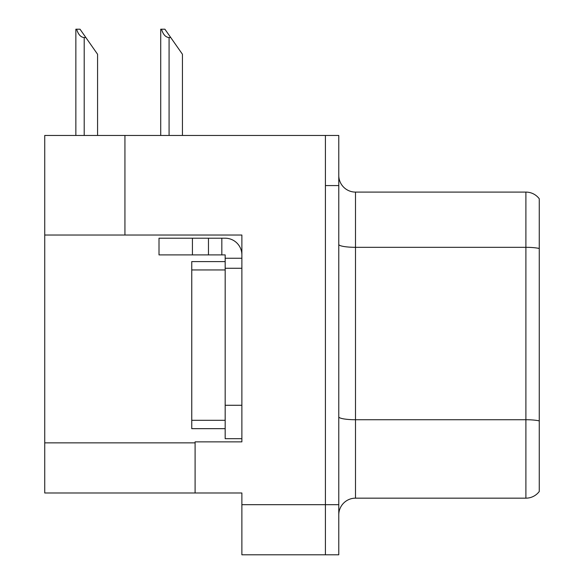 <?xml version="1.0" encoding="UTF-8"?>
<svg xmlns="http://www.w3.org/2000/svg" width="584" height="584" viewBox="0 0 584 584"><rect width="100%" height="100%" fill="white"/><g stroke="black" fill="none" stroke-linecap="round" stroke-linejoin="round"><path stroke-width="0.88" d="M124.932 135.459L44.734 135.459L44.734 492.984L241.878 492.984L241.878 554.8L338.778 554.8L338.778 135.459L124.932 135.459L124.932 235.031L241.878 235.031L241.878 268.275L225.168 268.275L225.168 254.909L208.466 254.909L208.466 238.206L225.168 238.206A16.71 16.71 0 0 1 241.878 254.916M241.878 268.275L241.878 405.274L225.168 405.274L225.168 438.686L241.878 438.686L241.878 405.274L241.878 441.862L195.1 441.862L195.1 492.984M338.778 185.573L325.412 185.573L325.412 554.8L325.412 135.459M44.734 235.031L124.932 235.031M338.778 514.869A16.71 16.71 0 0 1 355.488 498.167L525.899 498.167L525.899 192.092A16.71 16.71 0 0 1 539.266 198.772L539.266 491.48A16.71 16.71 0 0 1 525.899 498.167M539.266 198.772A16.71 16.71 0 0 0 525.899 192.092A16.71 16.71 0 0 1 539.266 198.772A16.71 16.71 0 0 0 525.899 192.092L355.488 192.092A16.71 16.71 0 0 1 338.778 175.382A16.71 16.71 0 0 0 355.488 192.092L355.488 498.167M539.266 249.638L539.266 248.477A16.71 2.898 180 0 0 525.899 247.317L355.488 247.317A16.71 2.898 -0 0 1 338.778 244.411M161.505 29.2L164.892 29.2L170.747 37.551L169.075 37.551C165.63 37.288 163.104 34.5 161.505 29.2L160.724 29.2L160.724 135.459M182.442 135.459L182.442 54.261L170.747 37.551M76.635 29.2L80.023 29.2L85.87 37.551L84.206 37.551C80.76 37.288 78.234 34.5 76.635 29.2L75.854 29.2L75.854 135.459M97.572 135.459L97.572 54.261L85.87 37.551M192.421 254.909L192.421 238.206L159.009 238.206L159.009 254.909L208.466 254.909M192.421 238.206L208.466 238.206M225.168 438.686L241.878 438.686M221.825 254.909L221.825 238.206M241.878 258.252L225.168 258.252M225.168 405.274L225.176 261.596L191.756 261.596L191.756 428.663L225.168 428.663M241.878 504.678L338.778 504.678M44.734 442.862L195.1 442.862M539.266 420.889A16.71 2.898 180 0 0 525.899 419.728L355.488 419.728A16.71 2.898 0 0 1 338.778 416.83M355.488 192.092A16.71 16.71 0 0 1 338.778 175.382M169.075 135.459L169.075 37.551M84.206 135.459L84.206 37.551M191.756 420.312L225.168 420.312M191.756 269.947L225.168 269.947"/></g></svg>
